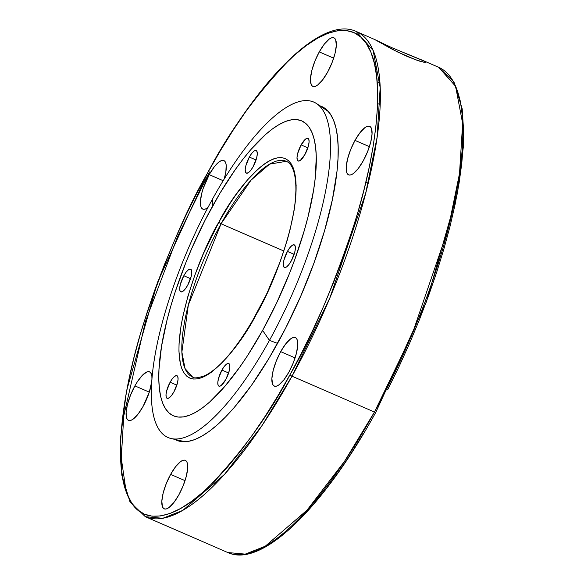 <?xml version="1.0" encoding="UTF-8"?>
<svg xmlns="http://www.w3.org/2000/svg" width="584" height="584" viewBox="0 0 584 584"><rect width="100%" height="100%" fill="white"/><g stroke="black" fill="none" stroke-linecap="round" stroke-linejoin="round"><path stroke-width="0.88" d="M249.324 157.074L256.048 159.994L249.324 157.074L245.835 165.812L245.222 169.608L245.521 172.222L246.689 173.251L248.558 172.55L250.835 170.214L253.179 166.601A12.344 3.833 113.5 0 1 246.331 173.156A12.344 3.833 113.5 0 1 249.324 157.074A12.344 3.833 113.5 0 1 256.172 150.511A12.344 3.833 113.5 0 1 253.179 166.601L256.668 157.862L257.281 154.066L256.982 151.453L255.814 150.417L253.945 151.125L251.667 153.461L249.324 157.074M183.821 275.736L190.537 278.663L183.821 275.736L180.332 284.474L179.711 288.27L180.011 290.89L181.186 291.92L183.047 291.212L185.325 288.883L187.668 285.269A12.344 3.833 113.5 0 1 180.821 291.825A12.344 3.833 113.5 0 1 183.821 275.736A12.344 3.833 113.5 0 1 190.661 269.18A12.344 3.833 113.5 0 1 187.668 285.269L191.158 276.531L191.778 272.735L191.479 270.122L190.304 269.085L188.435 269.793L186.157 272.129L183.821 275.736M170.112 382.235L176.835 385.155L170.112 382.235L166.623 390.973L166.002 394.769L166.301 397.383L167.477 398.419L169.345 397.711L171.623 395.375L173.959 391.769A12.344 3.833 113.5 0 1 167.112 398.325A12.344 3.833 113.5 0 1 170.112 382.235A12.344 3.833 113.5 0 1 176.959 375.68A12.344 3.833 113.5 0 1 173.959 391.769L177.448 383.031L178.069 379.228L177.77 376.614L176.594 375.585L174.725 376.286L172.448 378.622L170.112 382.235M221.913 370.066L228.636 372.986L221.913 370.066L218.423 378.804L217.803 382.6L218.102 385.214L219.277 386.243L221.146 385.542L225.76 379.593A12.344 3.833 113.5 0 1 218.912 386.148A12.344 3.833 113.5 0 1 221.913 370.066A12.344 3.833 113.5 0 1 228.753 363.511A12.344 3.833 113.5 0 1 225.76 379.593L229.249 370.855L229.87 367.059L229.57 364.445L228.395 363.416L226.526 364.117L224.249 366.453L221.913 370.066M287.423 251.397L294.139 254.317L287.423 251.397L283.933 260.136L283.313 263.932L283.612 266.545L284.788 267.582L286.649 266.873L288.927 264.537L291.27 260.924A12.344 3.833 113.5 0 1 284.423 267.487A12.344 3.833 113.5 0 1 287.423 251.397A12.344 3.833 113.5 0 1 294.263 244.842A12.344 3.833 113.5 0 1 291.27 260.924L294.759 252.186L295.373 248.39L295.073 245.776L293.905 244.747L292.036 245.448L289.759 247.784L287.423 251.397M301.125 144.898L307.848 147.818L301.125 144.898L297.636 153.636L297.022 157.432L297.322 160.045L298.49 161.082L300.358 160.374L304.979 154.431A12.344 3.833 113.5 0 1 298.132 160.987A12.344 3.833 113.5 0 1 301.125 144.898A12.344 3.833 113.5 0 1 307.972 138.342A12.344 3.833 113.5 0 1 304.979 154.431L308.469 145.693L309.082 141.897L308.783 139.284L307.607 138.247L305.746 138.956L301.125 144.898M269.443 340.392L277.561 343.385L269.443 340.392A182.872 56.75 -66.5 0 0 325.843 115.997A182.872 56.75 -66.5 0 0 212.43 199.217A182.872 56.75 113.5 0 1 316.703 103.667A182.872 56.75 113.5 0 1 269.443 340.392L262.61 330.405L269.443 340.392A182.872 56.75 113.5 0 1 171.163 438.548A182.872 56.75 113.5 0 1 212.43 199.217L212.474 206.262A160.812 49.903 113.5 0 1 312.214 133.072A160.812 49.903 113.5 0 1 262.61 330.405L247.565 355.605L239.856 367L224.453 386.842L209.554 402.128L202.473 407.866L195.728 412.267L189.384 415.282L183.507 416.881L178.149 417.049L173.368 415.786L169.199 413.107L165.695 409.026L162.878 403.595L160.775 396.857L159.417 388.886L158.811 379.746L158.965 369.541L161.534 346.312L167.017 320.083L170.798 306.155L175.215 291.869L185.807 262.749L191.881 248.193L205.276 219.818L219.912 193.297L235.228 169.667L242.959 159.22L250.631 149.825L265.537 134.539L272.618 128.794L279.356 124.399L285.7 121.384L291.577 119.786L296.935 119.61L301.716 120.881L305.885 123.56L309.396 127.64L312.214 133.072L314.309 139.81L315.667 147.781L316.272 156.913L315.214 178.303L313.557 190.355L308.067 216.584L304.293 230.505L294.847 259.318L289.277 273.918L276.699 302.826L262.61 330.405A160.812 49.903 113.5 0 1 162.878 403.595A160.812 49.903 113.5 0 1 212.474 206.262L212.43 199.217A182.872 56.75 -66.5 0 0 156.023 423.619A182.872 56.75 -66.5 0 0 269.443 340.392M192.537 376.972L185.018 368.526L181.887 352.028L188.34 305.031L221.073 223.76A2.132 0.591 -151.1 0 1 218.883 222.124C201.874 249.718 168.915 333.442 181.967 369.015C196.531 401.843 240.696 345.845 256.201 314.535A2.132 0.591 -151.1 0 1 256.201 314.309C237.162 347.728 220.044 368.175 204.845 375.665C197.735 378.074 193.632 378.512 192.537 376.972A117.574 36.485 113.5 0 1 221.073 223.76L251.062 180.135L269.618 164.111L286.262 161.308C288.153 162.082 295.76 165.352 295.898 189.063C296.051 219.912 279.283 273.013 256.193 314.316A2.132 0.591 28.9 0 0 256.201 314.535C273.21 286.941 306.177 203.225 293.124 167.652C278.553 134.824 234.388 190.822 218.883 222.124A2.132 0.591 28.9 0 0 221.073 223.76L283.758 251.003L221.073 223.76A117.574 36.485 113.5 0 1 286.262 161.308M218.883 222.124L203.553 253.346L194.888 275.042L187.858 296.489L182.741 316.849L180.967 326.376L179.054 343.669L178.938 351.269L180.405 364L181.967 369.015L184.062 373.059L186.676 376.096L189.771 378.089L193.333 379.031L197.326 378.906L201.699 377.717L206.415 375.476L211.437 372.198L222.183 362.686L233.512 349.553L245.003 333.289L250.667 324.186L266.691 294.007L280.203 261.617L287.226 240.177L290.036 229.811L294.124 210.291L295.358 201.319L296.146 185.398L294.686 172.667L293.124 167.652L291.029 163.608L288.416 160.571L285.313 158.571L281.751 157.636L277.765 157.76L273.392 158.95L268.669 161.191L263.647 164.469L258.376 168.747L247.287 180.12L235.819 194.888L230.089 203.371L218.883 222.124M415.793 59.882L397.113 51.757L374.432 39.383L391.784 47.662L424.385 61.262L425.327 62.313L424.291 62.305L419.414 61.094L406.946 56.349L392.28 49.297L374.432 39.383L391.784 47.662L422.414 60.261L425.364 61.955L424.291 62.305L415.793 59.882M391.287 48.779L391.784 47.662L391.287 48.779M355.006 140.379L369.409 146.642L355.006 140.379L360.021 132.641L364.905 127.64L367.059 126.421L368.906 126.129L370.373 126.779L371.417 128.341L372.059 133.94L370.738 142.08L367.643 151.512L363.255 160.804A26.455 8.213 113.5 0 1 348.59 174.857A26.455 8.213 113.5 0 1 355.006 140.379A26.455 8.213 113.5 0 1 369.679 126.334A26.455 8.213 113.5 0 1 363.255 160.804L358.24 168.542L353.364 173.543L351.21 174.769L349.363 175.054L347.889 174.404L346.852 172.842L346.21 167.243L347.531 159.103L350.626 149.672L355.006 140.379M280.692 351.626L295.095 357.89L280.692 351.626L285.707 343.896L290.584 338.888L292.737 337.669L294.584 337.377L296.059 338.026L297.095 339.589L297.738 345.195L296.416 353.327L293.321 362.759L288.934 372.052A26.455 8.213 113.5 0 1 274.268 386.104A26.455 8.213 113.5 0 1 280.692 351.626A26.455 8.213 113.5 0 1 295.358 337.581A26.455 8.213 113.5 0 1 288.934 372.052L283.926 379.79L279.043 384.798L276.889 386.017L275.042 386.301L273.567 385.659L272.531 384.089L271.888 378.49L273.21 370.351L276.305 360.919L280.692 351.626M170.63 474.383L185.033 480.639L170.63 474.383L175.645 466.645L180.522 461.637L182.675 460.418L184.522 460.126L185.997 460.776L187.041 462.346L187.683 467.945L186.354 476.077L183.267 485.508L178.879 494.801A26.455 8.213 113.5 0 1 164.213 508.854A26.455 8.213 113.5 0 1 170.63 474.383A26.455 8.213 113.5 0 1 185.303 460.331A26.455 8.213 113.5 0 1 178.879 494.801L173.864 502.539L168.988 507.547L166.834 508.766L164.987 509.058L163.513 508.409L162.476 506.846L161.826 501.24L163.155 493.108L166.243 483.676L170.63 474.383M149.599 371.847L149.562 371.833A26.455 8.213 113.5 0 0 134.897 385.885L130.509 395.178L127.414 404.61L126.093 412.742L126.735 418.348L127.772 419.911L129.246 420.56L131.093 420.268L133.247 419.049L138.123 414.049L143.138 406.311A26.455 8.213 113.5 0 0 151.796 381.294L149.27 392.222L143.138 406.311A26.455 8.213 113.5 0 1 128.473 420.356A26.455 8.213 113.5 0 1 134.897 385.885L149.3 392.141L134.897 385.885L137.371 381.739L142.416 375.242L146.942 371.92L148.789 371.636L150.263 372.285L151.3 373.848L151.869 376.264L151.942 379.447M209.211 174.638L223.168 180.704L209.211 174.638L214.226 166.9L216.73 163.994L219.109 161.892L221.263 160.673L223.11 160.381L224.577 161.031L225.621 162.6L226.191 165.017L225.84 172.024L224.205 179.018A26.455 8.213 113.5 0 0 223.884 160.585A26.455 8.213 113.5 0 0 209.211 174.638A26.455 8.213 113.5 0 0 202.794 209.108A26.455 8.213 113.5 0 0 207.941 207.517L205.415 209.021L203.568 209.313L202.093 208.663L201.057 207.101L200.487 204.677L200.414 201.495L201.736 193.362L203.086 188.72L209.211 174.638M319.273 51.888L333.676 58.145L319.273 51.888L324.288 44.15L329.164 39.143L331.318 37.924L333.165 37.631L334.639 38.281L335.676 39.843L336.318 45.45L334.997 53.582L331.909 63.014L327.522 72.306A26.455 8.213 113.5 0 1 312.849 86.359A26.455 8.213 113.5 0 1 319.273 51.888A26.455 8.213 113.5 0 1 333.938 37.836A26.455 8.213 113.5 0 1 327.522 72.306L322.507 80.044L317.623 85.052L315.477 86.271L313.623 86.563L312.155 85.914L311.111 84.344L310.469 78.745L311.798 70.613L314.886 61.174L319.273 51.888M277.444 343.589A181.982 56.473 113.5 0 1 179.638 441.263A181.982 56.473 113.5 0 1 174.835 439.394L181.865 441.643L187.931 441.453L194.582 439.642L201.757 436.226L209.386 431.248L217.401 424.75L225.716 416.786L234.264 407.45L251.697 384.995L269.027 358.255L285.591 328.252L300.753 296.132L313.922 263.143L324.609 230.541L332.391 199.589L336.968 171.47L337.997 158.811L338.165 147.263L337.486 136.926L335.946 127.903L333.573 120.282L330.383 114.128L326.412 109.515L319.828 105.777A181.982 56.473 113.5 0 1 324.478 108.011A181.982 56.473 113.5 0 1 277.444 343.589M292.007 376.191L329.829 298.001L365.657 193.333L377.052 137.62L380.177 87.585L373.132 50.458L356.211 31.463A264.537 82.096 113.5 0 1 292.007 376.191L374.468 412.034A264.537 82.096 -66.5 0 0 438.679 67.306L455.593 86.301L462.637 123.421L459.52 173.455L448.125 229.176L412.289 333.836L374.468 412.034A1.942 0.54 28.9 0 0 375.862 412.224A1.942 0.54 -151.1 0 1 374.468 412.034L344.487 461.396L307.002 510.19L265.238 546.237L245.243 554.128L227.789 552.537A264.537 82.096 -66.5 0 0 374.468 412.034L292.007 376.191A264.537 82.096 113.5 0 1 145.321 516.694L162.783 518.293L182.777 510.401L224.541 474.347L262.026 425.561L292.007 376.191A1.942 0.54 -151.1 0 1 290.007 374.709A1.942 0.54 28.9 0 0 292.007 376.191M374.526 39.449L356.211 31.463C322.273 15.629 260.61 76.183 208.138 171.784A1.942 0.54 28.9 0 0 208.145 171.981C228.789 132.239 255.901 94.827 289.481 59.736C321.952 27.857 357.591 17.192 371.001 52.472C385.382 86.009 374.884 158.928 354.977 221.913C333.406 286.737 311.747 337.669 290.007 374.709C269.363 414.45 242.251 451.863 208.663 486.954C176.2 518.833 140.561 529.498 127.151 494.217C112.77 460.681 123.268 387.761 143.175 324.777C164.746 259.953 186.405 209.021 208.145 171.981A1.942 0.54 -151.1 0 1 208.138 171.784L157.468 282.422L126.465 391.178L120.611 437.467L121.764 474.996L129.998 501.904L145.321 516.694L227.789 552.537C261.727 568.371 323.39 507.817 375.862 412.216A1.942 0.54 -151.1 0 0 375.855 412.019M460.272 100.784L462.491 113.807L463.484 128.721L463.236 145.387L461.747 163.644L459.046 183.325L455.14 204.225L450.081 226.154L443.913 248.893L436.701 272.224L428.503 295.935L419.4 319.776L409.486 343.538L398.857 366.978L387.608 389.878M363.708 433.175L351.283 453.162L338.705 471.77L326.084 488.823L313.55 504.167L301.22 517.643M277.656 538.506L266.64 545.69M209.532 171.966L177.587 236.542L145.474 321.404L123.764 415.837L121.282 458.236L126.137 491.538M290.007 374.709L301.76 352.568L313.009 329.668L323.638 306.228L333.552 282.466L342.655 258.617L350.853 234.914L358.065 211.583L364.233 188.836L369.292 166.915L373.198 146.015L375.899 126.334L377.388 108.077L377.636 91.411L376.644 76.497L374.424 63.474L371.001 52.472L366.402 43.603L360.671 36.945L353.868 32.565L346.057 30.499L337.311 30.777L327.712 33.383L317.36 38.31L306.344 45.494L294.781 54.874L282.78 66.357L270.45 79.833L257.916 95.177L245.295 112.23L232.717 130.838L220.292 150.825L208.145 171.981L196.392 194.122L185.143 217.022L174.514 240.462L164.6 264.224L155.497 288.065L147.299 311.776L140.087 335.106L133.918 357.846L128.86 379.775L124.954 400.675L122.253 420.356L120.764 438.613L120.516 455.279L121.508 470.193L123.728 483.216L127.151 494.217L131.75 503.087L137.481 509.744L144.285 514.124L152.095 516.19L160.841 515.913L170.44 513.307L180.792 508.379L191.808 501.196L203.371 491.816L215.372 480.333L227.702 466.857L240.236 451.512L252.85 434.459L265.435 415.844L277.86 395.864L290.007 374.709M149.562 371.833A26.455 8.213 113.5 0 1 151.964 379.031M316.703 103.667L328.493 111.632M171.163 438.548L185.026 441.738M368.154 183.361L365.825 182.347M377.571 103.55L380.155 104.675M375.862 412.216L426.532 301.578L457.535 192.822L463.389 146.533L462.229 109.004L454.002 82.096L438.679 67.306L420.531 59.415M379.819 81.446L377.286 83.636M213.853 483.676L215.182 484.253"/></g></svg>
